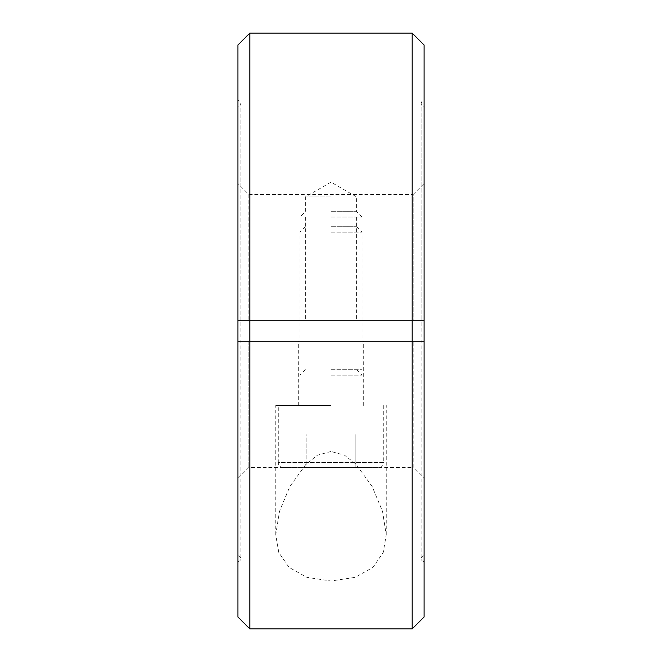 <?xml version="1.0" encoding="UTF-8"?>
<svg xmlns="http://www.w3.org/2000/svg" width="662" height="662" viewBox="0 0 662 662"><rect width="100%" height="100%" fill="white"/><g stroke="black" fill="none" stroke-linecap="round" stroke-linejoin="round"><path stroke-width="0.5" stroke-dasharray="3.31 2.48" d="M237.906 183.54L237.906 320.573L237.906 183.54L248.829 194.463L413.171 194.463L413.171 320.573L424.094 320.573L237.906 320.573L413.171 320.573L237.906 320.573L237.906 561.624L237.906 341.427L237.906 478.461L237.906 341.427L240.885 341.427L237.906 341.427L237.906 555.666L237.906 331L237.906 341.427L424.094 341.427L421.115 341.427L424.094 341.427L424.094 561.624L424.094 331L424.094 555.666L424.094 341.427L413.171 341.427L413.171 467.538L248.829 467.538L237.906 478.461M248.829 194.463L248.829 320.573L248.829 194.463M249.822 33.1L249.822 320.573M237.906 45.016L237.906 320.573L240.885 320.573L237.906 320.573L237.906 100.376L237.906 331L237.906 106.334L237.906 320.573L424.094 320.573L413.171 320.573L413.171 194.463L424.094 183.54L424.094 320.573L424.094 106.334L424.094 331L424.094 183.54M412.178 33.1L412.178 320.573M424.094 45.016L424.094 320.573L424.094 100.376L422.017 101.212L421.115 103.355L421.115 320.573M424.094 478.461L424.094 341.427L424.094 478.461L413.171 467.538L413.171 341.427L248.829 341.427L248.829 467.538L248.829 341.427L237.906 341.427L424.094 341.427L237.906 341.427L237.906 616.984M424.094 616.984L424.094 100.376M331 405.475L275.764 405.475L331 405.475M331 451.467L317.437 455.224L306.117 464.062L289.815 486.603L279.463 511.37L275.764 534.863L278.768 552.456L288.98 567.326L306.928 577.347L331 581.013L355.072 577.347L373.02 567.326L383.232 552.456L386.236 534.863L382.537 511.37L372.185 486.603L355.883 464.062L344.563 455.224L331 451.467M331 341.427L298.728 341.427L331 341.427M331 196.945L305.348 196.945L331 196.945M331 211.683L356.653 211.683L331 211.683M331 217.053L362.031 217.053L331 217.053M331 320.573L356.653 320.573L331 320.573M412.178 341.427L412.178 628.9M249.822 341.427L249.822 628.9M283.212 467.538A4.965 4.965 0 0 1 278.247 462.572L383.753 462.572A4.965 4.965 0 0 1 378.788 467.538L283.212 467.538L378.788 467.538M331 232.114L362.031 232.114L331 232.114M331 226.735L356.653 226.735L331 226.735M331 369.727L362.031 369.727L331 369.727M331 375.106L362.031 375.106L331 375.106M306.175 467.538L331 467.538L331 434.024L306.175 434.024L355.825 434.024L331 434.024L331 467.538L355.825 467.538L355.825 434.024L355.825 467.538L306.175 467.538L306.175 434.024L306.175 467.538M383.753 405.475L383.753 462.572L278.247 462.572L278.247 405.475M424.094 555.666L422.017 556.502L421.115 558.645L421.115 341.427M424.094 561.624L422.017 560.788L421.115 558.645L421.115 103.355L422.017 105.498L424.094 106.334M237.906 561.624L239.983 560.788L240.885 558.645L240.885 341.427M237.906 555.666L239.983 556.502L240.885 558.645L240.885 103.355L239.983 105.498L237.906 106.334M275.764 534.863L275.764 405.475M298.728 405.475L298.728 341.427M362.031 217.053L356.653 211.683L356.653 196.945L331 182.133L305.339 196.945L305.348 211.683L299.969 217.053M356.653 217.053L356.653 320.573M305.348 217.053L305.348 320.573M363.272 405.475L363.272 341.427M386.236 534.863L386.236 405.475M240.885 320.573L240.885 103.355L239.983 101.212L237.906 100.376M356.653 226.735L362.031 232.114L362.031 369.727M356.653 369.727L362.031 375.106L362.031 405.475M305.348 369.727L299.969 375.106L299.969 405.475M305.348 226.735L299.969 232.114L299.969 369.727"/><path stroke-width="0.99" d="M237.906 45.016L249.822 33.1L412.178 33.1L424.094 45.016L424.094 616.984L412.178 628.9L249.822 628.9L237.906 616.984L237.906 45.016M249.822 628.9L249.822 33.1M412.178 628.9L412.178 33.1"/></g></svg>

